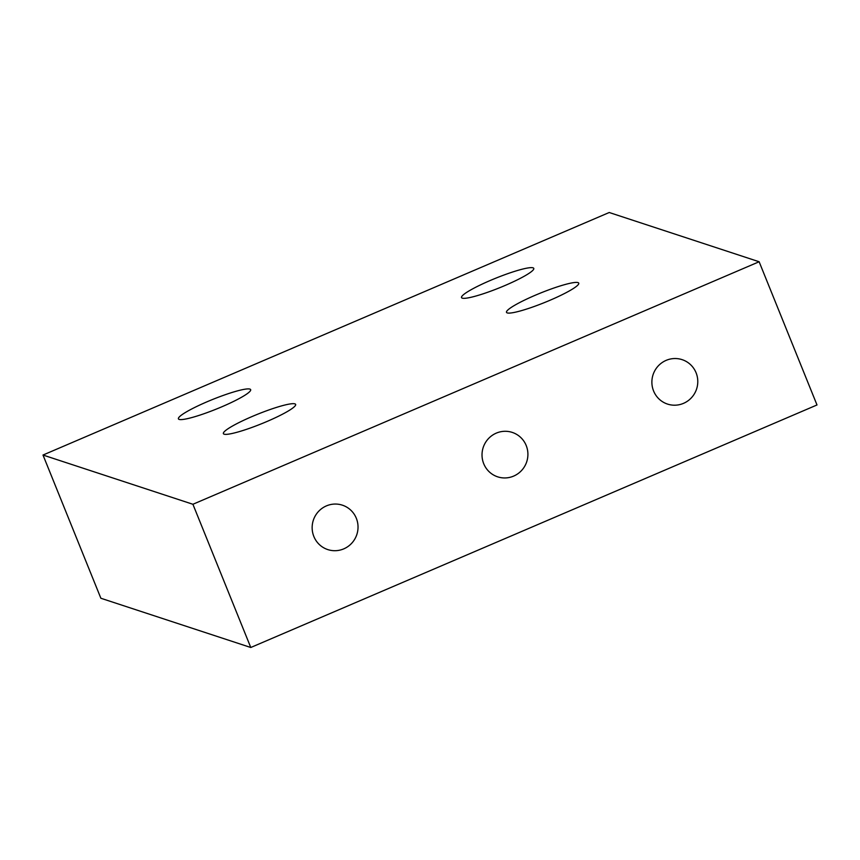 <?xml version="1.0" encoding="UTF-8"?>
<svg xmlns="http://www.w3.org/2000/svg" width="860" height="860" viewBox="0 0 860 860"><rect width="100%" height="100%" fill="white"/><g stroke="black" fill="none" stroke-linecap="round" stroke-linejoin="round"><path stroke-width="1.29" d="M683.507 403.351A23.37 22.887 108.2 0 0 682.12 359.652A23.37 22.887 108.2 0 0 651.891 382.904A23.37 22.887 108.2 0 0 683.507 403.351M343.763 548.863A23.37 22.887 108.2 0 0 342.387 505.175A23.37 22.887 108.2 0 0 312.159 528.416A23.37 22.887 108.2 0 0 343.763 548.863M513.635 476.107A23.37 22.887 108.2 0 0 512.248 432.408A23.37 22.887 108.2 0 0 482.03 455.66A23.37 22.887 108.2 0 0 513.635 476.107M294.905 403.867A38.958 5.149 158 0 1 295.636 404.426A38.958 5.149 158 0 1 264.235 422.647A38.958 5.149 158 0 1 224.127 434.182A38.958 5.149 158 0 1 223.385 433.612A38.958 5.149 158 0 1 254.786 415.391A38.958 5.149 158 0 1 294.905 403.867M578.017 282.596A38.958 5.149 158 0 1 578.748 283.166A38.958 5.149 158 0 1 547.347 301.387A38.958 5.149 158 0 1 507.239 312.911A38.958 5.149 158 0 1 506.497 312.352A38.958 5.149 158 0 1 537.898 294.131A38.958 5.149 158 0 1 578.017 282.596M533.039 267.825A38.958 5.149 158 0 1 533.77 268.395A38.958 5.149 158 0 1 502.38 286.616A38.958 5.149 158 0 1 462.261 298.14A38.958 5.149 158 0 1 461.53 297.582A38.958 5.149 158 0 1 492.92 279.36A38.958 5.149 158 0 1 533.039 267.825M249.927 389.096A38.958 5.149 158 0 1 250.658 389.655A38.958 5.149 158 0 1 219.268 407.877A38.958 5.149 158 0 1 179.149 419.411A38.958 5.149 158 0 1 178.418 418.841A38.958 5.149 158 0 1 209.808 400.62A38.958 5.149 158 0 1 249.927 389.096M759.133 261.752L817 404.963L250.776 647.494L100.867 598.248L43 455.037L609.224 212.506L759.133 261.752L192.909 504.272L43 455.037M250.776 647.494L192.909 504.272"/></g></svg>
